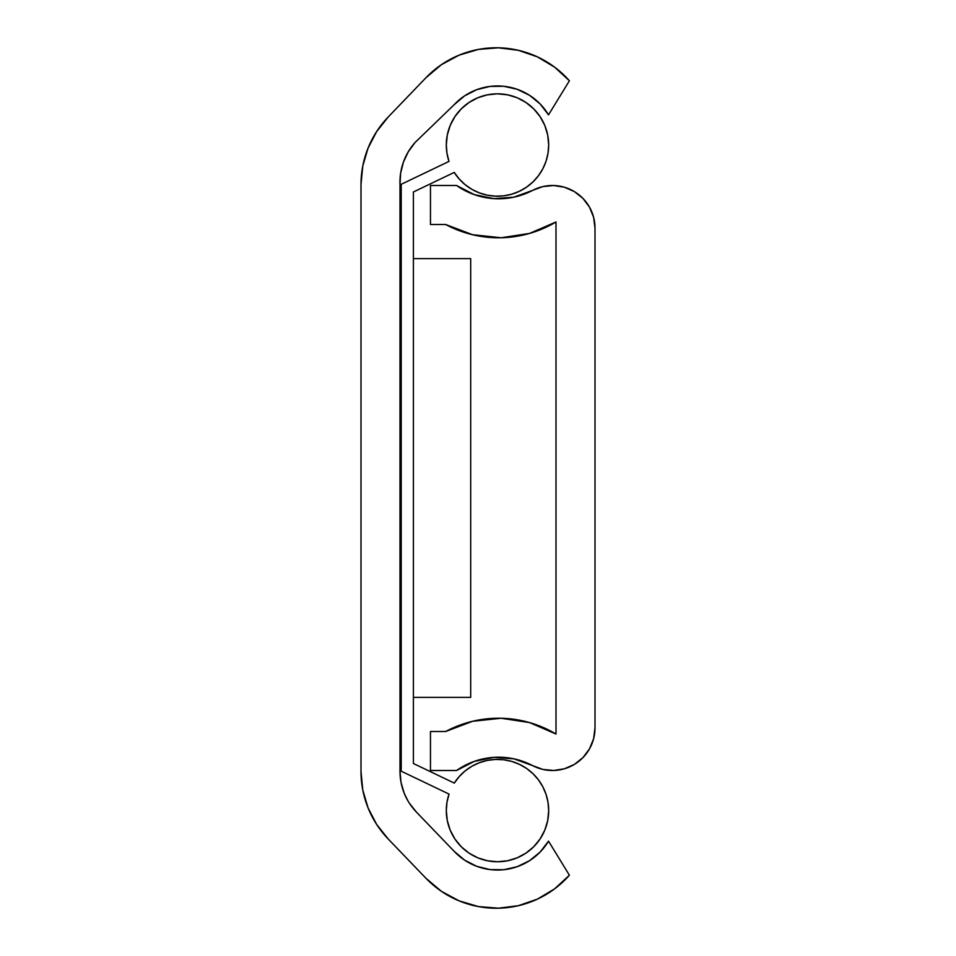 <?xml version="1.0" encoding="UTF-8"?>
<svg xmlns="http://www.w3.org/2000/svg" width="956" height="956" viewBox="0 0 956 956"><rect width="100%" height="100%" fill="white"/><g stroke="black" fill="none" stroke-linecap="round" stroke-linejoin="round"><path stroke-width="1.43" d="M400.002 184.556L400.002 771.444L400.002 184.556A59.523 59.523 0 0 1 414.928 142.647L454.124 104.73A59.475 59.475 0 0 1 548.517 114.851L569.406 80.782L548.517 114.851L540.164 103.977L529.54 95.313L517.208 89.302L503.836 86.279L490.129 86.398L476.805 89.661L464.592 95.875L454.124 104.73L414.928 142.647L408.236 151.849L403.408 162.161L400.624 173.191L400.002 184.556M537.356 56.846L518.343 50.31L498.387 47.8L478.347 49.437L459.071 55.161L441.373 64.709L426.006 77.687A97.5 97.5 0 0 1 569.406 80.782L554.623 67.159L537.356 56.846L518.343 50.31M493.105 47.824L478.347 49.437M360.998 184.556L360.998 771.444L360.998 184.556L360.998 771.444L362.778 790.003L368.06 807.88L376.652 824.419L388.232 839.033A97.5 97.5 0 0 1 360.998 771.444L360.998 184.556A97.5 97.5 0 0 1 388.232 116.967L426.006 77.687L388.232 116.967L376.652 131.581L368.06 148.12L362.778 165.997L360.998 184.556M409.395 803.231L416.338 811.991L454.124 851.27L416.338 811.991A58.495 58.495 0 0 1 400.002 771.444L401.066 782.582L404.233 793.301L407.746 800.53M548.517 841.149A59.475 59.475 0 0 1 454.124 851.27L464.592 860.125L476.805 866.339L490.129 869.602L503.836 869.721L517.208 866.698L529.54 860.687L540.164 852.023L548.517 841.149L569.406 875.218A97.5 97.5 0 0 1 426.006 878.313L388.232 839.033L426.006 878.313L441.373 891.291L459.071 900.839L478.347 906.563L498.387 908.2L518.343 905.691L537.356 899.154L554.623 888.841L569.406 875.218L548.517 841.149M521.606 904.878L537.356 899.154M478.347 906.563L498.387 908.2M470.687 258.622L413.398 258.622L470.687 258.622L470.687 697.378L413.398 697.378L470.687 697.378L470.687 258.622M401.209 258.622L400.002 258.622L401.209 258.622M401.209 697.378L400.002 697.378L401.209 697.378M589.505 207.153L593.604 217.251L589.505 207.153L582.981 198.418L574.448 191.63L564.47 187.233L553.691 185.512L542.841 186.587L532.623 190.387A73.122 73.122 0 0 1 456.574 185.5L474.343 194.642L493.917 198.633L513.838 197.175L532.623 190.387A42.578 42.578 0 0 1 595.002 228.066L595.002 727.934A42.578 42.578 0 0 1 532.623 765.613L513.838 758.825L493.917 757.367L474.343 761.358L456.574 770.5L430.463 770.5L430.463 731.507L445.675 731.507A112.127 112.127 0 0 1 555.998 734.029L555.998 221.983A112.127 112.127 0 0 1 445.675 224.505L430.463 224.505L430.463 185.5L456.574 185.5L430.463 185.5L430.463 224.505L445.675 224.505L472.563 234.71L445.675 224.505M445.675 731.507L472.563 721.29L445.675 731.507L430.463 731.507L430.463 770.5L456.574 770.5A73.122 73.122 0 0 1 532.623 765.613L542.841 769.413L553.691 770.488L564.47 768.767L553.691 770.488M593.604 217.251L595.002 228.066L595.002 727.934L593.604 738.749L589.505 748.847L582.981 757.582L574.448 764.37L564.47 768.767M555.998 734.029L529.6 722.593L501.171 718.255L472.563 721.29L501.171 718.255L529.6 722.593L555.998 734.029L555.998 221.983L529.6 233.407L501.171 237.757L472.563 234.71M493.917 757.367L474.343 761.358M555.998 221.983L529.6 233.407L501.171 237.757M448.997 161.409A51.194 51.194 0 0 1 497.49 93.831A51.194 51.194 0 0 1 511.759 194.188A51.194 51.194 0 0 1 454.255 172.415L413.398 191.977L413.398 763.509L454.303 783.095A51.194 51.194 0 0 1 548.684 810.58A51.194 51.194 0 0 1 497.49 861.762A51.194 51.194 0 0 1 449.033 794.089L401.209 771.181L401.209 184.305L448.997 161.409L446.99 153.33L446.309 145.025L447.289 135.035L450.204 125.427L454.937 116.584L461.294 108.829L469.061 102.459L477.904 97.727L487.512 94.811L497.49 93.831L507.481 94.811L517.088 97.727L525.931 102.459L533.687 108.829L540.056 116.584L544.789 125.427L547.704 135.035L548.684 145.025L548.015 153.235L546.055 161.229L542.817 168.806L538.419 175.761L532.958 181.927L526.589 187.137L519.455 191.26L511.759 194.188L503.681 195.837L495.459 196.171L487.285 195.179L479.374 192.897L471.929 189.372L465.142 184.687L459.203 178.987L454.255 172.415L413.398 191.977L413.398 763.509L454.303 783.095L459.262 776.535L465.214 770.847L472.001 766.186L479.446 762.673L487.357 760.402L495.519 759.423L503.74 759.769L511.807 761.43L519.49 764.358L526.613 768.481L532.982 773.691L538.443 779.857L542.829 786.812L546.055 794.388L548.015 802.371L548.684 810.58L547.704 820.559L544.789 830.167L540.056 839.01L533.687 846.777L525.931 853.134L517.088 857.867L507.481 860.782L497.49 861.762L487.512 860.782L477.904 857.867L469.061 853.134L461.294 846.777L454.937 839.01L450.204 830.167L447.289 820.559L446.309 810.58L446.99 802.215L449.033 794.089L401.209 771.181L401.209 184.305L448.997 161.409M454.303 783.095L459.262 776.535L465.214 770.847M472.001 766.186L479.446 762.673M487.357 760.402L495.519 759.423L503.74 759.769M511.807 761.43L519.49 764.358L526.613 768.481M548.015 802.371L548.684 810.58M540.056 839.01L533.687 846.777M525.931 853.134L517.088 857.867M507.481 860.782L497.49 861.762L487.512 860.782L477.904 857.867L469.061 853.134L461.294 846.777L454.937 839.01M446.309 810.58L446.99 802.215L449.033 794.089M446.99 153.33L446.309 145.025M454.937 116.584L461.294 108.829M469.061 102.459L477.904 97.727M487.512 94.811L497.49 93.831L507.481 94.811L517.088 97.727L525.931 102.459L533.687 108.829L540.056 116.584M546.055 161.229L542.817 168.806L538.419 175.761L532.958 181.927M526.589 187.137L519.455 191.26M487.285 195.179L479.374 192.897"/></g></svg>
